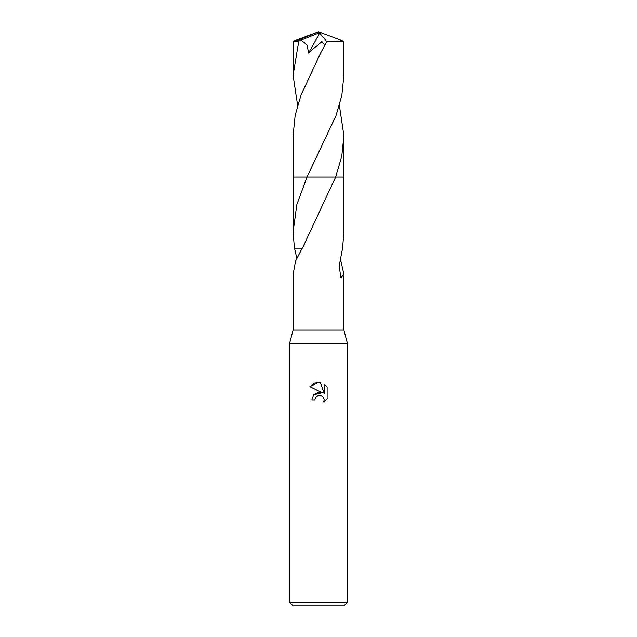 <?xml version="1.0" encoding="UTF-8"?>
<svg xmlns="http://www.w3.org/2000/svg" width="637" height="637" viewBox="0 0 637 637"><rect width="100%" height="100%" fill="white"/><g stroke="black" fill="none" stroke-linecap="round" stroke-linejoin="round"><path stroke-width="0.96" d="M302.209 248.175L295.656 260.931L293.1 274.173L293.1 330.109L289.469 343.9L347.531 343.9L347.531 602.244L289.469 602.244L292.375 605.15L344.625 605.15L347.531 602.244M293.1 330.109L343.9 330.109L347.531 343.9M315.363 397.807L317.736 395.593L321.287 395.601L323.795 398.101L324.145 399.877L323.66 401.955L324.145 399.877L323.795 398.101L322.792 396.604L319.511 395.243L318.5 395.354L315.363 397.807L314.869 399.909L311.819 399.909L313.715 394.821L318.5 392.281L322.195 392.726L309.877 386.651L318.5 382.407L320.371 382.606L324.137 393.443L324.137 384.159M327.123 387.185L324.129 384.159L327.123 387.185L327.123 398.635L323.652 401.955L327.123 398.635M340.222 258.184L343.9 274.173L340.827 277.987L339.25 265.653L342.579 248.167L343.9 232.019L343.9 176.99L335.667 176.998L302.432 248.175M314.869 399.909L315.188 398.213M322.195 392.726L313.762 394.765M320.371 382.606L314.511 383.116L309.877 386.651M296.778 258.184L294.541 248.167M302.44 248.167L294.421 248.167L293.1 232.019L296.858 204.549L307.034 176.99L343.908 176.99L343.908 135.665L341.75 156.36L335.675 176.99M293.1 176.998L307.034 176.998L335.914 115.926L341.822 95.558L343.9 75.206L343.9 41.325L326.829 41.596L319.981 54.336L301.038 95.056L295.162 115.401L293.092 135.665L293.092 176.99L307.034 176.99L293.092 176.99L293.1 232.019M297.614 105.439L293.1 75.206L293.1 41.325L298.801 41.094L301.062 40.171L306.819 44.542L308.674 52.943L321.9 41.516L324.687 44.948M293.1 75.206L298.801 41.094M301.062 40.171L317.903 33.443L318.5 31.85L343.9 41.325M339.386 105.439L343.908 135.665M317.903 33.443L318.5 31.85L295.99 41.094M317.903 33.514L319.631 33.172L308.674 52.943M319.631 33.172L326.829 41.596M343.9 274.173L343.9 330.109M289.469 343.9L289.469 602.244M316.987 156.591L317.25 156.081M318.5 31.85L293.131 41.309"/></g></svg>
